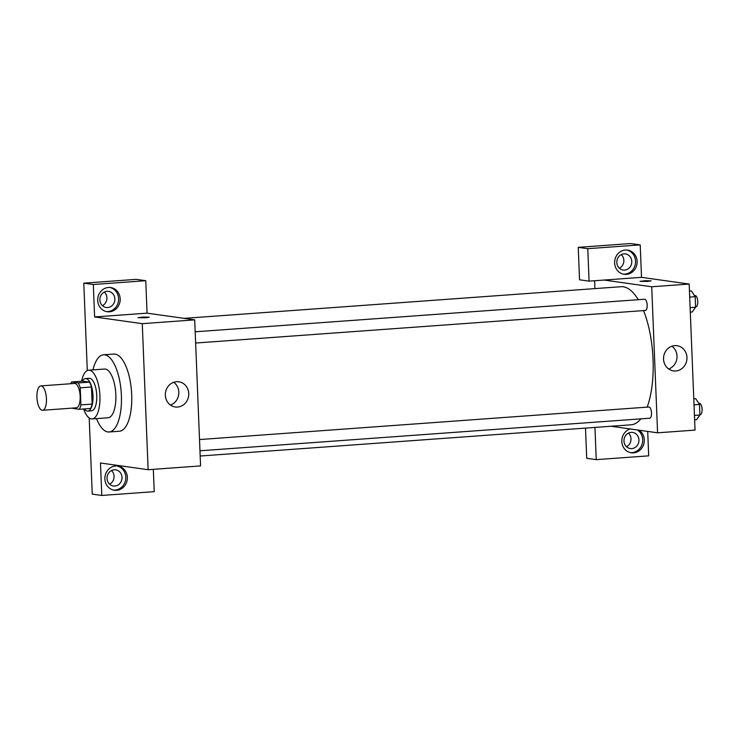 <?xml version="1.0" encoding="UTF-8"?>
<svg xmlns="http://www.w3.org/2000/svg" width="739" height="739" viewBox="0 0 739 739"><rect width="100%" height="100%" fill="white"/><g stroke="black" fill="none" stroke-linecap="round" stroke-linejoin="round"><path stroke-width="1.11" d="M42.178 410.256A12.212 4.72 85.9 0 1 36.95 397.924A12.212 4.72 85.9 0 1 40.811 385.906A12.212 4.72 85.9 0 1 46.4 397.748A12.212 4.72 85.9 0 1 42.576 410.274A12.212 4.72 85.9 0 1 42.178 410.256M40.811 385.906L74.519 383.458A12.212 4.72 85.9 0 1 80.117 395.3A12.212 4.72 85.9 0 1 76.283 407.826L42.576 410.274M71.535 381.989L82.768 381.176L89.456 382.118A15.768 6.097 85.9 0 1 91.46 387.024L92.144 404.094L80.911 404.907L80.228 387.836A15.768 6.097 85.9 0 0 78.214 382.931L71.535 381.989A15.768 6.097 85.9 0 0 70.676 383.735M80.911 404.907A15.768 6.097 85.9 0 1 79.276 409.304L72.588 408.362A15.768 6.097 85.9 0 1 72.44 408.104M92.144 404.094A15.768 6.097 85.9 0 1 90.518 408.482L79.276 409.304M84.375 408.935A16.286 6.291 -94.1 0 0 87.821 411.078A16.286 6.291 -94.1 0 0 92.92 394.377A16.286 6.291 -94.1 0 0 85.465 378.59A16.286 6.291 -94.1 0 0 82.362 381.204M85.465 378.59L89.216 378.313A16.286 6.291 85.9 0 1 96.67 394.109A16.286 6.291 85.9 0 1 91.562 410.81L87.821 411.078M91.46 387.024L80.228 387.836M89.456 382.118L78.214 382.931M83.646 408.981A24.433 9.441 -94.1 0 0 92.153 418.93A24.433 9.441 -94.1 0 0 99.802 393.878A24.433 9.441 -94.1 0 0 88.625 370.193A24.433 9.441 -94.1 0 0 81.641 381.259M92.153 418.93L108.07 417.775A24.433 9.441 -94.1 0 0 115.727 392.723A24.433 9.441 -94.1 0 0 104.541 369.038L88.625 370.193M96.513 418.616A38.687 14.946 -94.1 0 0 109.104 431.992A38.687 14.946 -94.1 0 0 121.214 392.326A38.687 14.946 -94.1 0 0 103.515 354.822A38.687 14.946 -94.1 0 0 92.985 369.879M103.515 354.822L113.815 354.073A38.687 14.946 85.9 0 1 131.524 391.578A38.687 14.946 85.9 0 1 119.404 431.243L109.104 431.992M148.133 469.708L142.267 323.664L94.61 316.957L93.308 284.497L145.759 280.7L147.061 313.151L194.708 319.867L200.574 465.912L148.133 469.708L100.476 463.002L101.788 495.453L92.255 494.114L89.197 417.978M87.294 370.544L83.784 283.157L136.225 279.36L145.759 280.7M93.308 284.497L83.784 283.157M145.832 317.77L138.045 317.687L143.625 317.04L149.241 317.243L145.832 317.77M147.061 313.151L94.61 316.957M194.708 319.867L142.267 323.664M101.788 495.453L154.229 491.657L153.333 469.33M176.538 381.703A12.729 11.695 -82 0 1 178.82 381.777A12.729 11.695 -82 0 1 188.621 396.012A12.729 11.695 -82 0 1 175.272 406.986A12.729 11.695 -82 0 1 165.342 393.989A12.729 11.695 -82 0 1 176.538 381.703M104.883 478.955A12.212 11.233 -82 0 1 117.815 466.041A12.212 11.233 -82 0 1 127.237 479.713A12.212 11.233 -82 0 1 114.416 490.243A12.212 11.233 -82 0 1 104.883 478.955M97.705 300.459A12.212 11.233 -82 0 1 110.647 287.545A12.212 11.233 -82 0 1 120.069 301.207A12.212 11.233 -82 0 1 107.247 311.738A12.212 11.233 -82 0 1 97.705 300.459M113.621 490.096A12.212 11.233 98 0 0 125.648 479.482A12.212 11.233 98 0 0 117.021 465.967M114.203 469.801A8.147 7.482 -82 0 1 115.663 469.856A8.147 7.482 -82 0 1 122.018 478.17A8.147 7.482 -82 0 1 114.85 486.031A8.147 7.482 -82 0 1 113.39 485.985A8.147 7.482 -82 0 1 107.044 477.671A8.147 7.482 -82 0 1 114.203 469.801M109.594 484.165A8.147 7.482 98 0 0 111.515 470.549M106.453 311.59A12.212 11.233 98 0 0 118.48 300.985A12.212 11.233 98 0 0 109.852 287.462M107.035 291.305A8.147 7.482 -82 0 1 108.494 291.351A8.147 7.482 -82 0 1 114.85 299.664A8.147 7.482 -82 0 1 107.682 307.535A8.147 7.482 -82 0 1 106.222 307.479A8.147 7.482 -82 0 1 99.867 299.166A8.147 7.482 -82 0 1 107.035 291.305M102.425 305.669A8.147 7.482 98 0 0 104.347 292.044M170.478 405.064A12.729 11.695 98 0 0 178.699 394.617A12.729 11.695 98 0 0 173.683 382.294M149.241 317.243L138.045 317.696M184.076 318.37L621.056 286.714A69.226 26.752 85.9 0 1 638.274 299.711M643.558 310.592A69.226 26.752 85.9 0 1 647.142 407.134M640.852 418.856A69.226 26.752 85.9 0 1 631.06 424.805L200.177 456.018M199.973 450.79L649.72 418.209A5.616 2.171 -94.1 0 0 651.493 412.685A5.616 2.171 -94.1 0 0 649.091 407.013A5.616 2.171 -94.1 0 0 648.907 407.004L199.521 439.548M195.188 331.802L644.584 299.249A5.616 2.171 85.9 0 1 647.152 304.699A5.616 2.171 85.9 0 1 645.396 310.463A5.616 2.171 85.9 0 1 645.212 310.454M594.923 288.607L594.609 280.737M611.033 426.255L657.581 432.814L651.715 286.769L604.059 280.053L589.075 281.143L587.773 248.683L640.214 244.886L641.517 277.337L604.059 280.053M619.365 268.229A8.147 7.482 98 0 0 621.287 254.604M626.533 446.726A8.147 7.482 98 0 0 628.455 433.109M589.075 281.143L579.542 279.795L578.24 247.343L630.681 243.547L640.214 244.886M594.95 427.419L596.244 459.64L586.711 458.3L585.5 428.103M624.621 270.086A8.147 7.482 -82 0 1 623.162 270.04A8.147 7.482 -82 0 1 616.806 261.726A8.147 7.482 -82 0 1 623.965 253.865A8.147 7.482 -82 0 1 625.434 253.911A8.147 7.482 -82 0 1 631.78 262.225A8.147 7.482 -82 0 1 624.621 270.086M623.393 274.151A12.212 11.233 98 0 0 635.411 263.546A12.212 11.233 98 0 0 626.792 250.022M614.645 263.01A12.212 11.233 -82 0 1 627.587 250.105A12.212 11.233 -82 0 1 637 263.768A12.212 11.233 -82 0 1 624.178 274.298A12.212 11.233 -82 0 1 614.645 263.01M631.79 448.591A8.147 7.482 -82 0 1 630.33 448.545A8.147 7.482 -82 0 1 624.049 439.437A8.147 7.482 -82 0 1 632.602 432.417A8.147 7.482 -82 0 1 638.949 440.73A8.147 7.482 -82 0 1 631.79 448.591M630.561 452.656A12.212 11.233 98 0 0 642.145 444.028A12.212 11.233 98 0 0 637.406 429.969M638.995 430.19A12.212 11.233 -82 0 1 643.604 444.666A12.212 11.233 -82 0 1 631.346 452.795A12.212 11.233 -82 0 1 621.813 441.516A12.212 11.233 -82 0 1 630.247 428.962M596.244 459.64L648.685 455.843L647.706 431.419M587.773 248.683L578.24 247.343M657.581 432.814L695.039 430.098L689.173 284.053L641.517 277.337M674.744 345.621A12.729 11.695 -82 0 1 677.026 345.695A12.729 11.695 -82 0 1 686.836 359.93A12.729 11.695 -82 0 1 673.478 370.895A12.729 11.695 -82 0 1 663.548 357.907A12.729 11.695 -82 0 1 674.744 345.621M689.173 284.053L651.715 286.769M668.684 368.983A12.729 11.695 98 0 0 676.906 358.526A12.729 11.695 98 0 0 671.89 346.212M647.78 281.42L640.002 281.337L645.581 280.681L651.188 280.885L647.78 281.42M694.632 419.9L696.563 419.752L699.925 414.985L699.5 404.445L695.713 398.672L693.782 398.82M699.925 414.985L694.448 415.383M699.5 404.445L694.023 404.843M698.808 403.392L699.482 403.337A5.616 2.171 85.9 0 1 702.05 408.787A5.616 2.171 85.9 0 1 700.286 414.551A5.616 2.171 85.9 0 1 700.11 414.542M690.3 312.144L692.231 312.006L695.593 307.239L695.177 296.699L691.39 290.926L689.459 291.064M695.593 307.239L690.124 307.636M695.177 296.699L689.699 297.096M694.475 295.637L695.15 295.591A5.616 2.171 85.9 0 1 697.727 301.041A5.616 2.171 85.9 0 1 695.962 306.796A5.616 2.171 85.9 0 1 695.778 306.796M645.396 310.463L195.641 343.035"/></g></svg>
